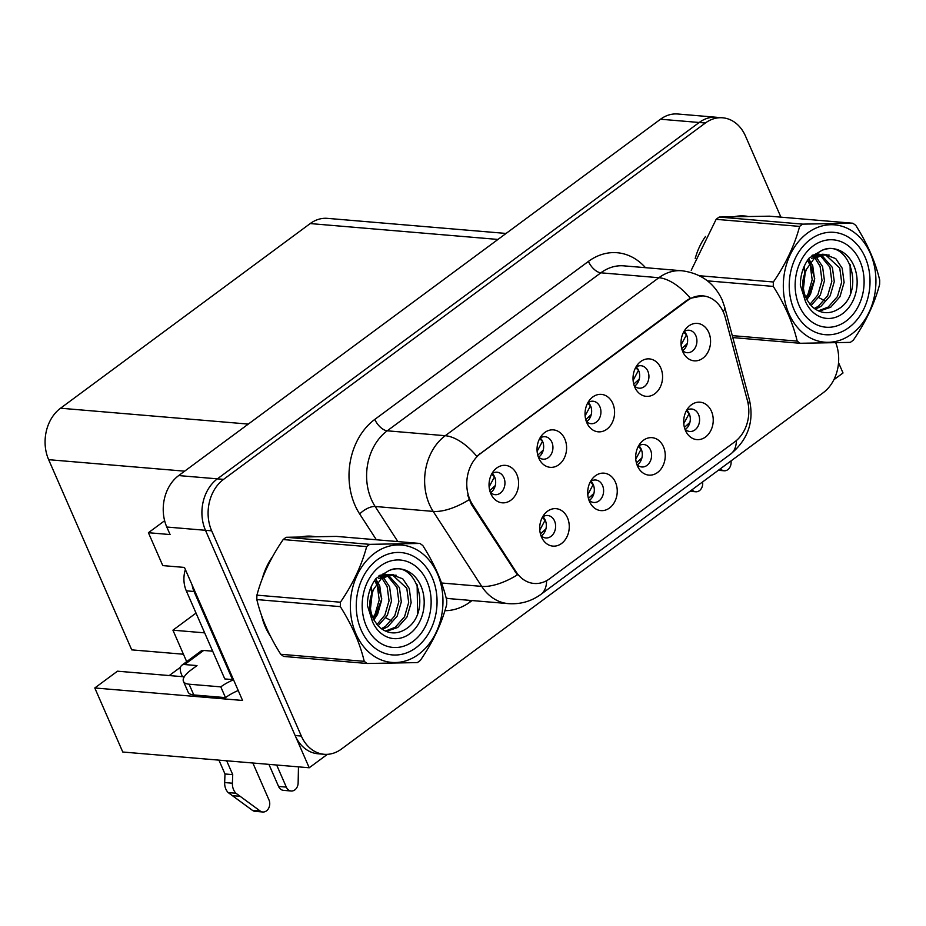 <?xml version="1.0" encoding="UTF-8"?>
<svg xmlns="http://www.w3.org/2000/svg" width="926" height="926" viewBox="0 0 926 926"><rect width="100%" height="100%" fill="white"/><g stroke="black" fill="none" stroke-linecap="round" stroke-linejoin="round"><path stroke-width="1.39" d="M586.227 421.226A11.274 8.843 94.8 0 0 591.124 423.691A11.274 8.843 94.8 0 0 599.435 418.332A11.274 8.843 94.8 0 0 599.863 406.688A11.274 8.843 94.8 0 0 593.022 401.224A11.274 8.843 94.8 0 0 587.79 402.833M588.241 402.509A11.274 8.843 -85.2 0 1 590.58 405.901A11.274 8.843 -85.2 0 1 586.621 421.619M586.818 422.719A18.786 14.747 94.8 0 0 587.616 424.34A18.786 14.747 94.8 0 0 607.514 428.703A18.786 14.747 94.8 0 0 612.804 403.505A18.786 14.747 94.8 0 0 589.677 399.986A18.786 14.747 94.8 0 0 586.818 422.719M636.891 464.516A11.274 8.843 94.8 0 0 641.787 466.97A11.274 8.843 94.8 0 0 650.098 461.623A11.274 8.843 94.8 0 0 650.527 449.978A11.274 8.843 94.8 0 0 643.686 444.503A11.274 8.843 94.8 0 0 638.442 446.112M638.894 445.8A11.274 8.843 -85.2 0 1 641.243 449.191A11.274 8.843 -85.2 0 1 637.285 464.898M637.47 466.01A18.786 14.747 94.8 0 0 638.28 467.63A18.786 14.747 94.8 0 0 658.178 471.994A18.786 14.747 94.8 0 0 663.467 446.783A18.786 14.747 94.8 0 0 640.329 443.276A18.786 14.747 94.8 0 0 637.47 466.01M634.229 385.737A11.274 8.843 94.8 0 0 639.114 388.191A11.274 8.843 94.8 0 0 647.424 382.843A11.274 8.843 94.8 0 0 647.864 371.199A11.274 8.843 94.8 0 0 641.012 365.724A11.274 8.843 94.8 0 0 635.78 367.333M636.231 367.02A11.274 8.843 -85.2 0 1 638.581 370.412A11.274 8.843 -85.2 0 1 634.611 386.119M634.808 387.23A18.786 14.747 94.8 0 0 635.606 388.851A18.786 14.747 94.8 0 0 655.504 393.214A18.786 14.747 94.8 0 0 660.794 368.004A18.786 14.747 94.8 0 0 637.667 364.497A18.786 14.747 94.8 0 0 634.808 387.23M682.219 350.236A11.274 8.843 94.8 0 0 687.104 352.702A11.274 8.843 94.8 0 0 695.414 347.354A11.274 8.843 94.8 0 0 695.854 335.698A11.274 8.843 94.8 0 0 689.002 330.235A11.274 8.843 94.8 0 0 683.77 331.844M684.221 331.52A11.274 8.843 -85.2 0 1 686.571 334.911A11.274 8.843 -85.2 0 1 682.601 350.63M682.798 351.73A18.786 14.747 94.8 0 0 683.596 353.35A18.786 14.747 94.8 0 0 703.494 357.714A18.786 14.747 94.8 0 0 708.784 332.515A18.786 14.747 94.8 0 0 685.657 328.996A18.786 14.747 94.8 0 0 682.798 351.73M538.237 456.715A11.274 8.843 94.8 0 0 543.134 459.18A11.274 8.843 94.8 0 0 551.445 453.833A11.274 8.843 94.8 0 0 551.873 442.188A11.274 8.843 94.8 0 0 545.032 436.713A11.274 8.843 94.8 0 0 539.8 438.322M540.252 438.01A11.274 8.843 -85.2 0 1 542.59 441.401A11.274 8.843 -85.2 0 1 538.631 457.108M538.828 458.22A18.786 14.747 94.8 0 0 539.626 459.84A18.786 14.747 94.8 0 0 559.524 464.204A18.786 14.747 94.8 0 0 564.814 438.993A18.786 14.747 94.8 0 0 541.687 435.486A18.786 14.747 94.8 0 0 538.828 458.22M490.248 492.215A11.274 8.843 94.8 0 0 495.144 494.681A11.274 8.843 94.8 0 0 503.455 489.322A11.274 8.843 94.8 0 0 503.883 477.677A11.274 8.843 94.8 0 0 497.042 472.214A11.274 8.843 94.8 0 0 491.799 473.823M492.25 473.499A11.274 8.843 -85.2 0 1 494.6 476.89A11.274 8.843 -85.2 0 1 490.641 492.609M490.826 493.708A18.786 14.747 94.8 0 0 491.637 495.329A18.786 14.747 94.8 0 0 511.534 499.693A18.786 14.747 94.8 0 0 516.824 474.482A18.786 14.747 94.8 0 0 493.685 470.975A18.786 14.747 94.8 0 0 490.826 493.708M540.911 535.506A11.274 8.843 94.8 0 0 545.796 537.96A11.274 8.843 94.8 0 0 554.118 532.612A11.274 8.843 94.8 0 0 554.547 520.968A11.274 8.843 94.8 0 0 547.694 515.493A11.274 8.843 94.8 0 0 542.462 517.102M542.914 516.789A11.274 8.843 -85.2 0 1 545.264 520.18A11.274 8.843 -85.2 0 1 541.305 535.888M541.49 536.999A18.786 14.747 94.8 0 0 542.289 538.619A18.786 14.747 94.8 0 0 562.198 542.983A18.786 14.747 94.8 0 0 567.476 517.773A18.786 14.747 94.8 0 0 544.349 514.266A18.786 14.747 94.8 0 0 541.49 536.999M588.901 500.005A11.274 8.843 94.8 0 0 593.786 502.471A11.274 8.843 94.8 0 0 602.108 497.123A11.274 8.843 94.8 0 0 602.537 485.467A11.274 8.843 94.8 0 0 595.696 480.004A11.274 8.843 94.8 0 0 590.452 481.613M590.904 481.288A11.274 8.843 -85.2 0 1 593.253 484.68A11.274 8.843 -85.2 0 1 589.295 500.399M589.48 501.498A18.786 14.747 94.8 0 0 590.29 503.119A18.786 14.747 94.8 0 0 610.188 507.483A18.786 14.747 94.8 0 0 615.466 482.284A18.786 14.747 94.8 0 0 592.339 478.765A18.786 14.747 94.8 0 0 589.48 501.498M684.881 429.016A11.274 8.843 94.8 0 0 689.777 431.481A11.274 8.843 94.8 0 0 698.088 426.134A11.274 8.843 94.8 0 0 698.517 414.478A11.274 8.843 94.8 0 0 691.676 409.014A11.274 8.843 94.8 0 0 686.444 410.623M686.884 410.299A11.274 8.843 -85.2 0 1 689.233 413.69A11.274 8.843 -85.2 0 1 685.275 429.409M685.471 430.509A18.786 14.747 94.8 0 0 686.27 432.129A18.786 14.747 94.8 0 0 706.168 436.493A18.786 14.747 94.8 0 0 711.457 411.294A18.786 14.747 94.8 0 0 688.331 407.787A18.786 14.747 94.8 0 0 685.471 430.509M469.98 499.751A33.822 26.541 94.8 0 0 472.526 504.531L516.083 571.84A33.822 26.541 94.8 0 0 534.07 583.461A33.822 26.541 94.8 0 0 549.593 578.773L734.897 441.725A33.822 26.541 94.8 0 0 747.456 400.715L725.289 317.583A33.822 26.541 94.8 0 0 702.903 295.88A33.822 26.541 94.8 0 0 687.381 300.568L480.687 453.439A33.822 26.541 94.8 0 0 469.98 499.751M833.863 379.753L843.019 372.97L838.551 362.737M309.226 767.77L122.776 752.016L94.788 687.972L242.566 700.461L184.448 567.43L162.779 565.601L148.415 532.716L170.083 534.557L166.796 527.033A37.584 29.493 94.8 0 1 178.695 475.57L660.516 119.222A37.584 29.493 94.8 0 1 677.763 114.002L716.446 117.278A37.584 29.493 94.8 0 0 699.199 122.487L217.379 478.846A37.584 29.493 94.8 0 0 205.479 530.297L309.226 767.77L327.399 754.331M148.415 532.716L164.631 520.725M183.441 654.231L131.735 649.867L48.65 459.678A37.584 29.493 -85.2 0 1 60.549 408.216L310.21 223.571A37.584 29.493 -85.2 0 1 327.457 218.362L506.071 233.445M204.658 632.863L172.93 630.178L196.023 613.093M94.788 687.972L117.486 671.188L184.251 676.825M687.682 424.965L688.944 425.069M591.702 495.954L592.964 496.058M543.712 531.443L544.963 531.559M493.049 488.164L494.31 488.268M541.039 452.664L542.3 452.779M685.02 346.185L686.27 346.289M637.019 381.674L638.28 381.79M639.692 460.465L640.954 460.569M589.029 417.175L590.29 417.279M172.93 630.178L186.682 661.662M169.238 675.563L180.535 667.206M261.595 615.651A60.132 47.191 94.8 0 0 265.334 626.902A60.132 47.191 94.8 0 0 270.542 636.405M546.595 580.695A43.846 22.363 -126.5 0 1 540.992 594.318C531.293 601.368 520.412 604.47 508.351 603.625A50.108 39.32 -85.2 0 1 481.705 586.389L433.171 511.395A50.108 39.32 -85.2 0 1 429.386 504.323A50.108 39.32 -85.2 0 1 445.256 435.706A43.846 22.363 53.5 0 1 476.74 456.275L686.617 300.51L690.368 298.276L702.822 295.869M441.54 582.998L481.705 586.389A43.846 19.076 -32.9 0 0 517.391 574.872L471.415 504.427L467.734 495.213M780.907 217.147L745.465 136.029A37.584 29.493 94.8 0 0 722.639 117.799L716.446 117.278A37.584 29.493 94.8 0 0 699.199 122.487L217.379 478.846A37.584 29.493 94.8 0 0 205.479 530.297L295.139 735.533A37.584 29.493 94.8 0 0 317.965 753.764L324.158 754.285A37.584 29.493 94.8 0 0 341.405 749.076L823.226 392.717A37.584 29.493 94.8 0 0 835.796 342.898M314.354 536.513A60.132 47.191 94.8 0 0 311.981 536.235A60.132 47.191 94.8 0 0 301.969 536.733M272.568 556.688A60.132 47.191 94.8 0 0 262.243 578.785M747.317 216.29A60.132 47.191 94.8 0 0 744.944 216.013A60.132 47.191 94.8 0 0 734.931 216.522M705.531 236.466A60.132 47.191 94.8 0 0 695.206 258.562M722.639 117.799A37.584 29.493 94.8 0 0 705.392 123.008L223.571 479.367A37.584 29.493 94.8 0 0 211.66 530.818L301.332 736.054A37.584 29.493 94.8 0 0 324.158 754.285M744.087 216.337A60.132 47.191 94.8 0 0 741.83 215.885M311.124 536.559A60.132 47.191 94.8 0 0 308.867 536.096M683.758 423.622L689.071 413.725L686.282 410.924M684.395 427.407L689.905 422.383M686.536 334.842L683.596 332.168M686.409 334.957L681.096 344.842M681.733 348.627L687.231 343.604M635.768 459.122L641.081 449.226L638.292 446.413M636.405 462.907L641.915 457.872M587.779 494.611L593.091 484.715L590.29 481.914M588.415 498.396L593.925 493.373M539.789 530.112L545.101 520.215L542.3 517.403M540.425 533.897L545.935 528.862M638.546 370.342L635.606 367.657M638.419 370.458L633.106 380.343M633.743 384.128L639.241 379.093M590.557 405.831L587.616 403.157M590.429 405.947L585.105 415.832M585.753 419.617L591.251 414.582M542.567 441.332L539.615 438.646M542.439 441.447L537.115 451.332M537.763 455.117L543.261 450.082M494.565 476.821L491.625 474.147M494.449 476.936L489.125 486.821M489.761 490.606L495.271 485.571M203.685 650.446A12.524 6.389 -126.5 0 0 200.93 651.117L181.866 665.215A12.524 6.389 53.5 0 1 184.621 664.544L203.685 650.446L212.679 651.21M232.403 783.211L224.659 782.563L224.983 773.974L232.727 774.634L232.403 783.211A12.524 9.827 94.8 0 0 235.956 793.246L260.171 810.991A7.998 6.274 -85.2 0 0 262.787 811.998A7.998 6.274 -85.2 0 0 268.69 808.19A7.998 6.274 -85.2 0 0 268.991 799.937L252.856 763.001M238.214 690.518A25.06 8.82 -23.6 0 0 225.504 697.625L220.805 686.872L189.089 684.198A25.06 8.82 156.4 0 1 183.452 681.409A25.06 8.82 156.4 0 1 190.941 670.077L197.006 665.586L184.621 664.544M185.362 569.536A25.06 19.666 94.8 0 0 186.3 590.823L224.786 678.932L232.53 679.591L194.032 591.482A25.06 19.666 -85.2 0 1 192.099 584.943M233.202 679.024A25.06 19.666 94.8 0 0 232.53 679.591M220.805 686.872A25.06 8.82 156.4 0 1 233.526 679.777M225.504 697.625L193.777 694.94A25.06 8.82 156.4 0 1 188.152 692.162L183.452 681.409M278.576 786.463A7.998 6.274 94.8 0 0 283.437 790.341L291.169 791.001A7.998 6.274 -85.2 0 1 286.319 787.112L278.576 786.463L268.922 764.367M298.473 766.867L298.137 782.91A7.998 6.274 -85.2 0 1 291.169 791.001M276.666 765.015L286.319 787.112M182.48 676.674L181.589 674.637A12.524 6.389 53.5 0 1 181.866 665.215M224.983 773.974L218.941 760.142M226.673 760.79L232.727 774.634M224.659 782.563A12.524 9.827 94.8 0 0 228.213 792.598L252.428 810.343A7.998 6.274 94.8 0 0 255.055 811.338L262.787 811.998M228.213 792.598L235.956 793.246M232.194 795.642L239.938 796.291M731.135 460.824L731.1 462.699A7.998 6.274 -85.2 0 1 724.132 470.778A7.998 6.274 -85.2 0 1 720.416 468.753M702.591 481.937A7.998 6.274 -85.2 0 1 695.75 491.775A7.998 6.274 -85.2 0 1 693.134 490.78L691.872 489.866M370.458 608.845L372.275 592.513M372.24 592.235L371.095 586.922M370.921 605.106L370.319 607.352M373.884 620.05L381.778 598.914L375.748 578.808M384.938 574.074L383.572 573.773M432.176 577.465A51.358 40.304 -85.2 0 1 415.913 647.795A51.358 40.304 -85.2 0 1 361.14 630.004A51.358 40.304 -85.2 0 1 377.414 559.674A51.358 40.304 -85.2 0 1 432.176 577.465M413.089 641.348A43.846 34.412 -85.2 0 1 366.337 626.161A43.846 34.412 -85.2 0 1 380.227 566.122A43.846 34.412 -85.2 0 1 426.979 581.308A43.846 34.412 -85.2 0 1 413.089 641.348M417.614 613.382L417.128 584.769M396.108 575.196L379.232 575.497M803.421 288.623L805.238 272.302M805.203 272.024L804.057 266.7M803.884 284.884L804.81 273.564M806.847 299.827L814.741 278.703L808.699 258.586M817.901 253.851L816.535 253.55M865.139 257.243A51.358 40.304 -85.2 0 1 848.864 327.572A51.358 40.304 -85.2 0 1 794.103 309.782A51.358 40.304 -85.2 0 1 810.377 239.464A51.358 40.304 -85.2 0 1 865.139 257.243M846.051 321.125A43.846 34.412 -85.2 0 1 799.3 305.939A43.846 34.412 -85.2 0 1 813.19 245.911A43.846 34.412 -85.2 0 1 859.941 261.097A43.846 34.412 -85.2 0 1 846.051 321.125M850.577 293.16L850.091 264.558M829.071 254.986L812.195 255.287M418.726 654.242A58.882 46.207 94.8 0 0 437.373 573.622A58.882 46.207 94.8 0 0 374.602 553.227A58.882 46.207 94.8 0 0 355.943 633.847A58.882 46.207 94.8 0 0 418.726 654.242M367.194 663.491L417.337 662.599A67.644 53.083 94.8 0 0 418.888 661.5A67.644 53.083 94.8 0 0 420.404 660.331C432.928 642.042 441.679 623.511 446.645 604.736A67.644 53.083 94.8 0 0 446.737 600.303C442.535 582.442 434.572 564.2 422.846 545.611A67.644 53.083 94.8 0 0 419.872 543.446L336.381 536.397L286.238 537.288A67.644 53.083 94.8 0 0 284.687 538.388A67.644 53.083 94.8 0 0 283.171 539.557C270.716 557.695 261.965 576.227 256.93 595.152A67.644 53.083 94.8 0 0 256.838 599.573C261.074 617.538 269.038 635.78 280.74 654.277A67.644 53.083 94.8 0 0 283.703 656.441L367.194 663.491A67.644 53.083 94.8 0 1 364.231 661.338C360.029 643.466 352.065 625.235 340.328 606.634L256.838 599.573M286.238 537.288L369.729 544.349L419.872 543.446M369.729 544.349A67.644 53.083 94.8 0 0 368.178 545.449A67.644 53.083 94.8 0 0 366.661 546.606L283.171 539.557M378.051 625.837L387.357 615.281L391.49 600.997L389.603 586.818L383.248 577.28M382.415 629.425L387.901 626.647L397.185 616.103L401.317 601.819L399.43 587.651L388.388 575.104M381.362 628.673L385.436 626.439L394.719 615.894L398.863 601.611L396.965 587.443L387.126 575.463M386.142 631.428L397.717 627.481L407 616.936L411.144 602.652L409.246 588.485L402.787 578.843L391.698 574.664L381.176 578.773L373.525 589.468C367.576 605.21 369.925 618.093 380.586 628.106L381.118 628.499C388.897 634.009 396.895 634.345 405.125 629.495C433.843 612.734 416.075 557.406 388.92 570.624L376.06 578.38C370.354 586.054 367.46 595.048 367.367 605.361L372.75 622.284A35.003 27.467 94.8 0 0 409.778 633.754A35.003 27.467 94.8 0 0 422.117 589.098A35.003 27.467 94.8 0 0 388.92 570.624M385.355 631.081L395.263 627.272L404.546 616.728L408.69 602.444L406.792 588.276L392.149 574.664M370.307 607.317L371.847 593.786M371.812 593.346L370.77 587.674M373.826 619.934L377.53 614.447L381.662 600.164L379.776 585.984L375.713 578.843M372.842 617.839L375.076 614.239L379.209 599.955L377.322 585.776L374.59 580.44M382.091 576.331L380.123 575.046M376.963 624.633L384.892 615.072L389.036 600.789L387.137 586.609L381.94 578.171M380.794 577.072L379.012 575.671M387.195 574.641L383.549 573.889M385.934 574.896L382.947 573.946M393.376 574.722L389.233 574.456L378.711 578.565M372.75 622.284C368.351 610.57 368.617 599.631 373.525 589.468M280.74 654.277L364.231 661.338M256.93 595.152L340.421 602.213A67.644 53.083 94.8 0 0 340.328 606.634M340.421 602.213C352.875 584.063 361.626 565.531 366.661 546.606M851.688 334.02A58.882 46.207 94.8 0 0 870.336 253.4A58.882 46.207 94.8 0 0 807.553 233.016A58.882 46.207 94.8 0 0 788.906 313.625A58.882 46.207 94.8 0 0 851.688 334.02M732.292 335.629L797.193 341.115A67.644 53.083 94.8 0 0 800.157 343.28L850.299 342.377A67.644 53.083 94.8 0 0 851.851 341.277A67.644 53.083 94.8 0 0 853.367 340.108C865.891 321.82 874.642 303.288 879.607 284.514A67.644 53.083 94.8 0 0 879.7 280.092C875.498 262.22 867.535 243.989 855.798 225.388A67.644 53.083 94.8 0 0 852.834 223.235L769.344 216.175L719.201 217.066A67.644 53.083 94.8 0 0 717.65 218.177A67.644 53.083 94.8 0 0 716.134 219.335L691.224 270.311M719.201 217.066L802.692 224.127L852.834 223.235M802.692 224.127A67.644 53.083 94.8 0 0 801.14 225.226A67.644 53.083 94.8 0 0 799.624 226.395L716.134 219.335M811.002 305.615L820.32 295.058L824.453 280.775L822.566 266.595L816.211 257.058M815.366 309.203L820.864 306.437L830.136 295.892L834.28 281.608L832.381 267.429L821.35 254.881M814.313 308.451L818.399 306.228L827.682 295.683L831.826 281.4L829.928 267.22L820.077 255.24M819.105 311.205L830.68 307.258L839.963 296.714L844.107 282.43L842.209 268.262L835.75 258.62L824.649 254.453L814.139 258.551L806.488 269.246C800.539 284.988 802.888 297.871 813.549 307.895L814.081 308.277C821.86 313.798 829.858 314.122 838.088 309.272C866.805 292.523 849.038 237.195 821.871 250.402L809.023 258.169C803.317 265.831 800.423 274.825 800.33 285.139L805.713 302.061A35.003 27.467 94.8 0 0 842.741 313.544A35.003 27.467 94.8 0 0 855.068 268.887A35.003 27.467 94.8 0 0 821.871 250.402M818.318 310.87L828.226 307.05L837.509 296.505L841.653 282.233L839.755 268.054L825.112 254.442M804.775 273.135L803.733 267.452M806.789 299.711L810.493 294.225L814.625 279.941L812.739 265.774L808.676 258.62M805.805 297.628L808.039 294.017L812.171 279.733L810.273 265.565L807.553 260.218M815.054 256.12L813.086 254.824M809.926 304.411L817.855 294.85L821.999 280.566L820.1 266.387L814.903 257.96M813.757 256.861L811.975 255.46M820.158 254.43L816.512 253.666M818.897 254.673L815.899 253.736M826.339 254.5L822.195 254.245L811.674 258.342M805.713 302.061C801.314 290.347 801.58 279.409 806.488 269.246M800.157 343.28L732.813 337.585M699.419 275.74L773.384 281.99A67.644 53.083 94.8 0 0 773.291 286.412L707.452 280.856M773.384 281.99C785.838 263.852 794.589 245.321 799.624 226.395M797.193 341.115C792.992 323.243 785.028 305.013 773.291 286.412M472.526 504.531L471.415 504.427M166.796 527.033L211.66 530.818M178.695 475.57L223.571 479.367M660.516 119.222L705.392 123.008M310.21 223.571L497.98 239.44M60.549 408.216L248.318 424.085M48.65 459.678L184.656 471.172M687.381 300.568L686.617 300.51M480.687 453.439L479.934 453.381M516.083 571.84L514.96 571.736M376.361 539.777L359.693 514.011A62.632 49.159 -85.2 0 1 374.798 419.409L588.427 261.41A12.524 6.389 -126.5 0 0 600.858 272.811L387.23 430.81A50.108 39.32 94.8 0 0 371.361 499.415A50.108 39.32 94.8 0 0 375.146 506.487L397.856 541.594M588.427 261.41A62.632 49.159 -85.2 0 1 645.503 267.695M623.858 265.855A50.108 39.32 94.8 0 0 600.858 272.811L658.884 277.719A50.108 39.32 -85.2 0 1 681.883 270.762L623.858 265.855M469.077 499.727A43.846 19.076 -32.9 0 1 433.171 511.395L375.146 506.487A12.524 5.452 147.1 0 0 359.693 514.011M690.368 298.276A43.846 22.363 -126.5 0 0 658.884 277.719L445.256 435.706L387.23 430.81A12.524 6.389 -126.5 0 1 374.798 419.409M736.378 440.545A43.846 22.363 53.5 0 1 730.788 453.948L540.992 594.318M748.162 403.829A43.846 11.309 -14.9 0 0 749.4 399.8C754.296 421.423 748.092 439.468 730.788 453.948M723.137 311.599A43.846 11.309 -14.9 0 0 724.699 307.177L749.4 399.8M472.04 600.557L470.281 601.865A62.632 49.159 -85.2 0 1 444.908 610.685M301.332 736.054L295.139 735.533M446.182 598.08A50.108 39.32 94.8 0 0 450.325 598.717L508.351 603.625M469.702 600.361A12.524 6.389 -126.5 0 0 470.281 601.865M186.3 590.823L194.032 591.482M193.777 694.94L189.089 684.198M260.171 810.991L252.428 810.343M693.134 490.78L690.889 490.583M385.829 617.862L391.524 620.779M818.792 297.64L824.487 300.568M724.699 307.177L722.176 299.943C714.235 282.939 700.797 273.216 681.883 270.762M695.75 491.775L689.951 491.289M724.132 470.778L718.345 470.292"/></g></svg>
